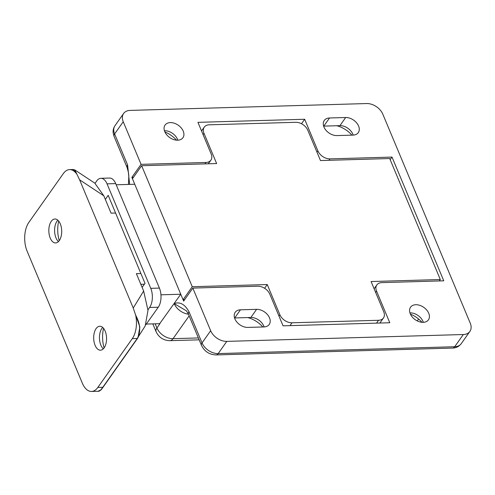 <?xml version="1.0" encoding="UTF-8"?>
<svg xmlns="http://www.w3.org/2000/svg" width="495" height="495" viewBox="0 0 495 495"><rect width="100%" height="100%" fill="white"/><g stroke="black" fill="none" stroke-linecap="round" stroke-linejoin="round"><path stroke-width="0.74" d="M164.427 130.736A10.946 7.505 -144.8 0 1 164.563 130.73A10.946 7.505 -144.8 0 1 177.81 140.19M177.668 140.19A10.946 7.505 -144.8 0 1 166.716 134.826A10.946 7.505 -144.8 0 1 165.045 125.08A10.946 7.505 -144.8 0 1 170.311 122.593A10.946 7.505 -144.8 0 1 181.263 127.964A10.946 7.505 -144.8 0 1 182.933 137.709A10.946 7.505 -144.8 0 1 177.668 140.19M409.934 312.871A10.946 7.505 -144.8 0 1 410.07 312.865A10.946 7.505 -144.8 0 1 423.318 322.325M423.182 322.332A10.946 7.505 -144.8 0 1 412.224 316.961A10.946 7.505 -144.8 0 1 410.553 307.216A10.946 7.505 -144.8 0 1 415.819 304.728A10.946 7.505 -144.8 0 1 426.77 310.099A10.946 7.505 -144.8 0 1 428.441 319.844A10.946 7.505 -144.8 0 1 423.182 322.332M240.452 309.814A10.946 7.505 35.2 0 0 235.187 312.296A10.946 7.505 35.2 0 0 236.858 322.047A10.946 7.505 35.2 0 0 247.809 327.412L263.965 326.941A10.946 7.505 35.2 0 0 269.224 324.46A10.946 7.505 35.2 0 0 267.554 314.709A10.946 7.505 35.2 0 0 256.602 309.344L240.452 309.814L234.704 317.951A10.946 7.505 35.2 0 0 234.562 317.957M264.101 326.941A10.946 7.505 35.2 0 0 250.854 317.481L234.704 317.951M159.687 323.687L180.762 294.234L183.639 301.108L192.827 288.09L257.728 286.215A10.265 7.041 35.2 0 1 269.831 294.209L283.06 325.834L389.782 322.74L376.553 291.116L375.637 292.415M452.591 348.072A6.843 3.675 -91.7 0 0 454.695 346.729A13.687 9.386 35.2 0 0 461.272 343.623C458.989 346.525 456.093 348.01 452.591 348.072L216.074 354.927C209.366 354.637 204.509 351.462 201.496 345.392L188.508 314.344C187.067 311.596 186.027 310.229 185.396 310.235L174.153 303.596C179.945 301.517 184.907 304.276 189.053 311.869L202.04 342.917L210.66 330.716A13.687 9.386 35.2 0 0 226.797 341.377L218.177 353.585L454.695 346.729L463.314 334.527A13.687 9.386 35.2 0 0 469.891 331.421A13.687 9.386 35.2 0 0 470.25 323.192L382.833 114.209A13.687 9.386 35.2 0 0 366.69 103.548L130.173 110.397A13.687 9.386 35.2 0 0 123.595 113.504A13.687 9.386 35.2 0 0 123.236 121.733L114.617 133.935L127.611 164.99L129.622 184.394M123.236 121.733L141.069 164.352L131.874 177.371L134.751 184.245L116.195 184.784M316.973 152.175L317.889 150.882A10.265 7.041 35.2 0 0 329.992 158.876L392.009 157.082L443.768 280.82L381.756 282.62A10.265 7.041 35.2 0 0 376.819 284.947A10.265 7.041 35.2 0 0 376.553 291.116M390.171 159.681L392.009 157.082M329.528 117.983L345.677 117.513A10.946 7.505 -144.8 0 1 356.629 122.878A10.946 7.505 -144.8 0 1 358.3 132.629A10.946 7.505 -144.8 0 1 353.04 135.11L336.885 135.581A10.946 7.505 -144.8 0 1 325.933 130.21A10.946 7.505 -144.8 0 1 324.262 120.464A10.946 7.505 -144.8 0 1 329.528 117.983L323.779 126.12L339.929 125.65A10.946 7.505 -144.8 0 1 353.176 135.104M210.66 330.716L192.827 288.09M463.314 334.527L226.797 341.377M141.069 164.352L205.963 162.471A10.265 7.041 35.2 0 0 210.901 160.145A10.265 7.041 35.2 0 0 211.167 153.97L197.938 122.352L304.66 119.258L317.889 150.882M410.404 314.102A21.898 15.017 -144.8 0 1 422 322.295M247.723 317.573A21.898 15.017 -144.8 0 1 262.845 326.978M131.874 177.371L133.452 177.328M301.492 123.744L304.66 119.258M164.891 131.967A21.898 15.017 -144.8 0 1 176.492 140.159M336.804 125.742L337.392 125.903A21.898 15.017 -144.8 0 1 351.92 135.141M188.508 314.344A6.843 3.36 -22.7 0 1 189.053 311.869M127.611 164.99A6.843 3.36 157.3 0 0 127.067 167.458L114.079 136.41L113.213 133.304C112.841 130.513 113.429 127.982 114.976 125.705A13.687 9.386 35.2 0 0 114.617 133.935A6.843 3.36 157.3 0 0 114.079 136.41M180.762 294.234L160.949 294.81M145.852 324.72L158.264 307.222L149.608 307.475L147.962 309.808M95.052 183.317L96.698 180.984A13.687 7.351 -91.7 0 1 100.906 178.305L109.556 178.052A13.687 7.351 88.3 0 1 115.7 183.596L107.044 183.849L150.752 288.338L159.409 288.09L115.7 183.596M105.324 199.417L108.195 195.352L145.004 283.344L142.133 287.409M149.608 307.475A13.687 7.351 -91.7 0 0 150.752 288.338M107.044 183.849A13.687 7.351 -91.7 0 0 100.906 178.305M146.365 324.07L159.972 323.674M159.409 288.09A13.687 7.351 88.3 0 1 158.264 307.222M278.982 316.088L279.898 314.795A10.265 7.041 35.2 0 0 292.007 322.789L378.533 320.284A10.265 7.041 35.2 0 0 383.47 317.957A10.265 7.041 35.2 0 0 383.736 311.782L371.083 281.537L440.309 279.533L439.306 280.95M201.545 130.971L204.249 127.135A10.265 7.041 35.2 0 1 209.187 124.808L295.719 122.302A10.265 7.041 35.2 0 1 307.822 130.296L320.475 160.547L389.695 158.542L440.309 279.533M204.249 127.135A10.265 7.041 35.2 0 0 203.983 133.31L216.637 163.554L141.644 165.726L132.45 178.745L183.063 299.735L192.252 286.716L141.644 165.726M264.602 288.288L267.244 284.545L192.252 286.716M184.641 299.692L183.063 299.735M279.898 314.795L267.244 284.545M103.319 348.833A11.973 6.435 88.3 0 1 102.063 347.397A11.973 6.435 88.3 0 1 100.869 345.17A11.973 6.435 88.3 0 1 101.531 328.946A11.973 6.435 88.3 0 1 102.7 327.436M105.15 331.099A11.973 6.435 88.3 0 1 106.004 343.524A11.973 6.435 88.3 0 1 100.473 350.188A11.973 6.435 88.3 0 1 95.096 345.337A11.973 6.435 88.3 0 1 94.248 332.912A11.973 6.435 88.3 0 1 99.78 326.248A11.973 6.435 88.3 0 1 105.15 331.099M57.841 220.195A11.973 6.435 -91.7 0 0 56.671 221.704A11.973 6.435 -91.7 0 0 56.003 237.934A11.973 6.435 -91.7 0 0 57.203 240.155A11.973 6.435 -91.7 0 0 58.46 241.597M50.236 238.101A11.973 6.435 -91.7 0 0 55.613 242.946A11.973 6.435 -91.7 0 0 61.145 236.282A11.973 6.435 -91.7 0 0 60.291 223.858A11.973 6.435 -91.7 0 0 54.92 219.007A11.973 6.435 -91.7 0 0 49.389 225.671A11.973 6.435 -91.7 0 0 50.236 238.101M140.902 273.531L136.379 273.661L143.643 291.029L147.993 310.402L145.19 325.957L137.263 338.469C140.97 331.885 140.431 324.101 135.642 315.129L133.242 308.026L143.643 291.029M103.814 195.803L79.602 179.809L74.838 169.952L94.768 183.119L103.814 195.803L111.078 213.166L115.595 213.036M79.602 179.809L133.242 308.026M98.097 391.267L100.887 389.881A0.687 0.619 37.3 0 0 101.283 389.664C99.656 391.019 98.592 391.551 98.097 391.267L91.532 391.452A20.53 11.032 -91.7 0 1 82.319 383.142L27.107 251.151A20.53 11.032 -91.7 0 1 28.821 222.447L63.298 173.627A20.53 11.032 -91.7 0 1 69.603 169.606A20.53 11.032 -91.7 0 1 76.49 173.72L73.266 169.5L69.603 169.606M91.532 391.452A20.53 11.032 -91.7 0 0 97.837 387.436L132.314 338.617A20.53 11.032 -91.7 0 0 135.642 315.129M103.133 387.115L101.308 389.621A0.687 0.619 37.3 0 1 101.283 389.664L103.121 387.133A0.687 0.47 35.2 0 0 103.133 387.115L137.579 338.332M104.105 347.905A22.238 11.948 88.3 0 1 103.542 328.321M58.682 221.079A22.238 11.948 -91.7 0 0 59.245 240.663M100.887 389.881L102.793 387.288L97.837 387.436M140.828 284.297A6.843 3.36 -22.7 0 1 140.995 284.291L144.41 284.192M135.55 314.764L139.856 326.923L138.006 337.695L103.121 387.133A0.687 0.47 35.2 0 1 102.793 387.288L137.263 338.469L132.314 338.617M250.854 317.481L256.602 309.344M155.164 323.817L156.915 328.006L159.786 323.934M329.992 158.876L328.989 160.3M189.146 315.878L173.052 338.667L198.377 337.936M417.266 320.915L418.609 319.021M204.961 163.894L205.963 162.471M345.677 117.513L339.929 125.65M201.496 345.392A6.843 3.36 -22.7 0 1 202.04 342.917A13.687 9.386 35.2 0 0 218.177 353.585A6.843 3.675 -91.7 0 1 216.074 354.927M156.915 328.006A13.687 9.386 35.2 0 0 173.052 338.667A10.265 5.513 -91.7 0 1 169.903 340.678C163.486 340.473 158.883 337.485 156.098 331.712A10.265 5.037 -22.7 0 1 156.915 328.006M188.434 314.177A13.687 9.386 -144.8 0 1 174.153 303.596M289.996 325.63L292.007 322.789M376.528 323.124L378.533 320.284M203.068 134.603L203.983 133.31M137.604 338.302L137.263 338.469M114.976 125.705L123.595 113.504M461.272 343.623L469.891 331.421M420.8 322.127L421.251 321.484M199.169 339.83L169.903 340.678M156.098 331.712L152.825 323.885M374.115 288.777L376.819 284.947M210.901 160.145L208.321 163.796M127.067 167.458L128.446 172.47L128.824 175.818L128.477 184.431M379.888 323.025L383.47 317.957M74.838 169.952L73.266 169.5"/></g></svg>
